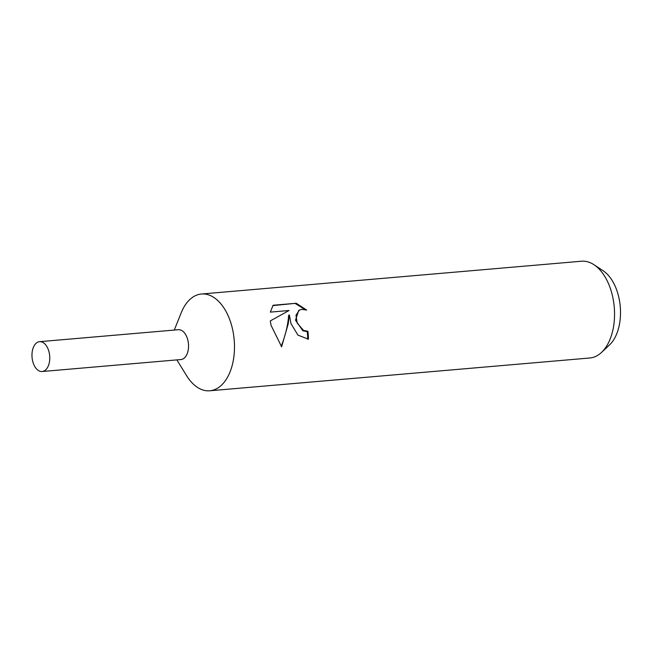 <?xml version="1.0" encoding="UTF-8"?>
<svg xmlns="http://www.w3.org/2000/svg" width="652" height="652" viewBox="0 0 652 652"><rect width="100%" height="100%" fill="white"/><g stroke="black" fill="none" stroke-linecap="round" stroke-linejoin="round"><path stroke-width="0.98" d="M176.863 359.896L186.586 375.666A48.558 28.68 -94.9 0 0 209.789 390.776A48.558 28.68 -94.9 0 0 232.43 328.698A48.558 28.68 -94.9 0 0 201.444 294.011A48.558 28.68 -94.9 0 0 181.166 312.87L174.288 330.067M180.8 359.562A14.972 8.843 -94.9 0 0 187.906 340.409A14.972 8.843 -94.9 0 0 178.224 329.725M290.988 323.645L289.358 314.949L288.217 323.889L281.615 346.774L271.069 325.364L270.311 320.906L289.048 310.507L270.327 312.121L273.115 305.258L296.22 303.262L306.685 310.075L302.031 309.358L299.398 310.091L295.984 315.242L297.198 323.115L303.522 330.401L307.923 331.273A48.558 28.68 85.1 0 1 308.437 339.195L297.94 335.12L290.988 323.645M209.789 390.776L589.856 357.989A48.558 28.68 -94.9 0 0 601.535 352.414A48.558 28.68 -94.9 0 0 612.489 295.918A48.558 28.68 -94.9 0 0 593.972 264.72A48.558 28.68 -94.9 0 0 581.511 261.224L201.444 294.011M601.535 352.414L609.506 344.932A41.084 24.263 -94.9 0 0 618.772 297.125A41.084 24.263 -94.9 0 0 603.108 270.735L593.972 264.72M307.72 339.244A47.352 27.963 -94.9 0 0 307.239 331.623L302.846 330.751L295.503 320.213L298.697 310.442L299.398 310.083M307.239 331.623L307.923 331.273M296.22 303.262L272.862 305.601M305.103 309.602L295.462 303.653M281.191 346.342C285.429 335.487 287.923 325.144 288.673 315.291L289.358 314.949M49.136 352.382A14.972 8.843 -94.9 0 0 39.576 341.681A14.972 8.843 -94.9 0 0 32.6 360.825A14.972 8.843 -94.9 0 0 42.152 371.518A14.972 8.843 -94.9 0 0 49.136 352.382M42.152 371.518L180.93 359.545A14.972 8.843 -94.9 0 0 187.906 340.409A14.972 8.843 -94.9 0 0 178.355 329.716L39.576 341.681"/></g></svg>
